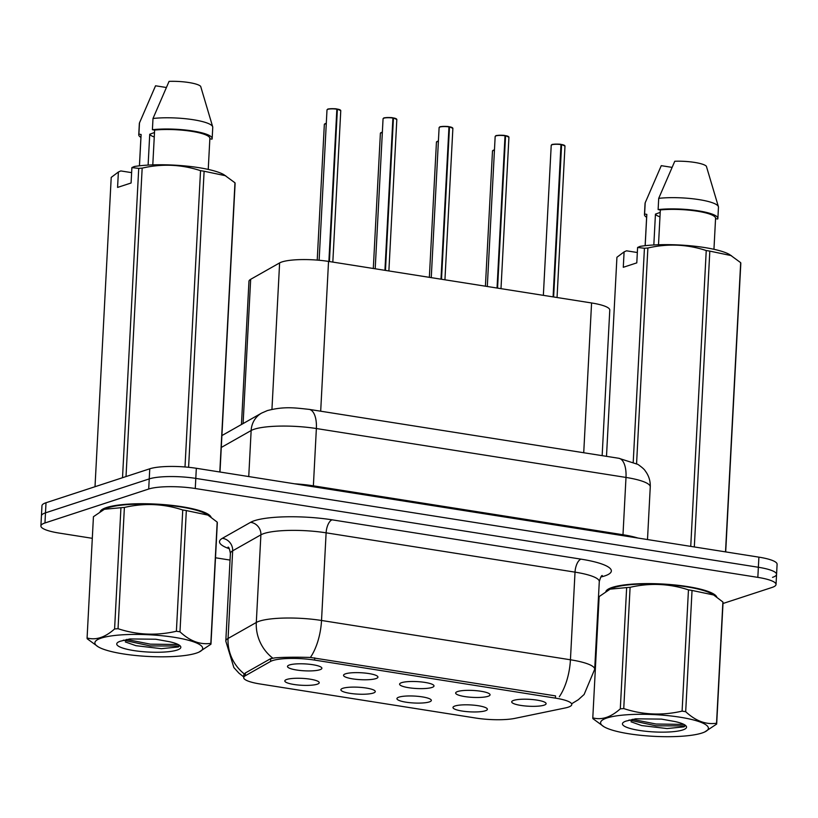 <?xml version="1.0" encoding="UTF-8"?>
<svg xmlns="http://www.w3.org/2000/svg" width="818" height="818" viewBox="0 0 818 818"><rect width="100%" height="100%" fill="white"/><g stroke="black" fill="none" stroke-linecap="round" stroke-linejoin="round"><path stroke-width="1.23" d="M373.253 693.071A17.229 3.466 3 0 1 352.793 693.715A17.229 3.466 3 0 1 341.024 689.359A17.229 3.466 3 0 1 342.895 688.275A17.229 3.466 3 0 1 361.311 687.437A17.229 3.466 3 0 1 375.176 691.149A17.229 3.466 3 0 1 373.253 693.071M429.307 701.926A17.229 3.466 3 0 1 408.847 702.57A17.229 3.466 3 0 1 397.078 698.214A17.229 3.466 3 0 1 398.959 697.13A17.229 3.466 3 0 1 417.364 696.282A17.229 3.466 3 0 1 431.229 700.004A17.229 3.466 3 0 1 429.307 701.926M485.36 710.781A17.229 3.466 3 0 1 464.9 711.425A17.229 3.466 3 0 1 453.131 707.069A17.229 3.466 3 0 1 455.012 705.985A17.229 3.466 3 0 1 473.417 705.136A17.229 3.466 3 0 1 487.283 708.858A17.229 3.466 3 0 1 485.36 710.781M317.2 684.216A17.229 3.466 3 0 1 296.74 684.86A17.229 3.466 3 0 1 284.971 680.504A17.229 3.466 3 0 1 286.842 679.431A17.229 3.466 3 0 1 305.247 678.582A17.229 3.466 3 0 1 319.122 682.294A17.229 3.466 3 0 1 317.2 684.216M375.922 678.603A17.229 3.466 3 0 1 355.452 679.247A17.229 3.466 3 0 1 343.693 674.891A17.229 3.466 3 0 1 345.564 673.807A17.229 3.466 3 0 1 363.969 672.958A17.229 3.466 3 0 1 377.834 676.68A17.229 3.466 3 0 1 375.922 678.603M431.976 687.457A17.229 3.466 3 0 1 411.515 688.091A17.229 3.466 3 0 1 399.746 683.736A17.229 3.466 3 0 1 401.618 682.662A17.229 3.466 3 0 1 420.023 681.813A17.229 3.466 3 0 1 433.898 685.525A17.229 3.466 3 0 1 431.976 687.457M488.029 696.312A17.229 3.466 3 0 1 467.569 696.946A17.229 3.466 3 0 1 455.8 692.59A17.229 3.466 3 0 1 457.671 691.517A17.229 3.466 3 0 1 476.076 690.668A17.229 3.466 3 0 1 489.951 694.38A17.229 3.466 3 0 1 488.029 696.312M544.082 705.167A17.229 3.466 3 0 1 523.622 705.801A17.229 3.466 3 0 1 511.853 701.445A17.229 3.466 3 0 1 513.724 700.372A17.229 3.466 3 0 1 532.14 699.523A17.229 3.466 3 0 1 546.005 703.235A17.229 3.466 3 0 1 544.082 705.167M319.869 669.748A17.229 3.466 3 0 1 299.398 670.392A17.229 3.466 3 0 1 287.639 666.036A17.229 3.466 3 0 1 289.511 664.952A17.229 3.466 3 0 1 307.916 664.114A17.229 3.466 3 0 1 321.781 667.825A17.229 3.466 3 0 1 319.869 669.748M241.453 424.511L248.958 281.32A34.458 6.933 3 0 1 250.666 279.316L279.613 262.915A34.458 6.933 3 0 1 281.975 261.924A34.458 6.933 3 0 1 328.539 261.412L591.578 302.967A34.458 6.933 3 0 1 609.778 310.073L602.15 455.646M270.574 661.435A31.012 6.237 3 0 1 272.691 660.545A31.012 6.237 3 0 1 314.603 660.085L555.412 698.122A31.012 6.237 3 0 1 571.792 704.513A31.012 6.237 3 0 1 565.197 707.969L514.88 718.378A31.012 6.237 3 0 1 475.923 718.071L260.083 683.981A31.012 6.237 3 0 1 243.703 677.59A31.012 6.237 3 0 1 245.236 675.791L270.574 661.435L270.717 658.613M211.064 517.16A55.706 11.196 -177 0 0 166.923 504.87A55.706 11.196 -177 0 0 106.544 507.528A55.706 11.196 -177 0 0 100.154 511.608M716.772 597.038A55.706 11.196 -177 0 0 672.631 584.747A55.706 11.196 -177 0 0 612.253 587.406A55.706 11.196 -177 0 0 605.862 591.486M243.733 675.361L245.277 673.02L270.615 658.674L275.155 657.836C284.48 657.171 296.228 657.038 310.4 657.447L555.432 695.873M722.989 603.5L771.987 587.467A34.458 6.933 -177 0 0 776.037 584.481L776.568 574.369A34.458 6.933 -177 0 0 758.368 567.263L195.799 478.397A34.458 6.933 -177 0 0 149.234 478.908L45.481 512.855A34.458 6.933 -177 0 0 41.432 515.851A34.458 6.933 -177 0 1 45.481 512.855L149.234 478.908A34.458 6.933 -177 0 1 195.799 478.397L758.368 567.263A34.458 6.933 -177 0 1 776.568 574.369A34.458 6.933 -177 0 1 772.519 577.355M776.037 584.481A34.458 6.933 -177 0 0 757.836 577.365L195.267 488.51A34.458 6.933 -177 0 0 148.702 489.021L44.959 522.968A34.458 6.933 -177 0 0 40.9 525.964A34.458 6.933 -177 0 0 59.1 533.07L92.301 538.316M215.492 557.774L230.042 560.074M597.375 618.091L598.009 618.193M776.568 574.369L777.1 564.256A34.458 6.933 -177 0 0 758.899 557.15L196.33 468.285A34.458 6.933 -177 0 0 149.766 468.796L46.012 502.743A34.458 6.933 -177 0 0 41.963 505.739L40.9 525.964M337.302 109.07L340.769 110.645A6.892 1.391 -177 0 0 337.384 109.264L336.852 109.203L328.877 261.474M337.384 109.264L329.409 261.555M328.028 109.131A6.667 1.339 3 0 1 336.771 108.998L336.852 109.183A6.892 1.391 -177 0 0 327.814 109.326A6.892 1.391 -177 0 0 326.995 109.929L327.946 109.142C326.413 108.927 335.37 108.395 336.791 108.988M393.366 117.925L396.822 119.5A6.892 1.391 -177 0 0 393.438 118.119L392.906 118.058L384.93 270.318M393.438 118.119L385.462 270.41M392.824 117.853L392.906 118.037A6.892 1.391 -177 0 0 383.867 118.181A6.892 1.391 -177 0 0 383.059 118.774L384 117.996C382.466 117.782 391.423 117.24 392.844 117.843A6.667 1.339 3 0 0 384.082 117.986M452.61 127.945A6.667 1.339 3 0 0 449.44 126.79L452.875 128.354A6.892 1.391 -177 0 0 449.491 126.974L448.97 126.902L440.984 279.173M449.491 126.974L441.515 279.265M448.877 126.698L448.97 126.892A6.892 1.391 -177 0 0 439.92 127.035A6.892 1.391 -177 0 0 439.113 127.628L440.053 126.851C438.52 126.637 447.477 126.095 448.898 126.698A6.667 1.339 3 0 0 440.135 126.841M508.663 136.8A6.667 1.339 3 0 0 505.493 135.645L508.929 137.209A6.892 1.391 -177 0 0 505.555 135.829L505.023 135.757L497.037 288.028M505.555 135.829L497.569 288.11M496.189 135.696A6.667 1.339 3 0 1 504.931 135.553L505.023 135.747A6.892 1.391 -177 0 0 495.974 135.89A6.892 1.391 -177 0 0 495.166 136.483L496.107 135.706C494.573 135.491 503.54 134.95 504.951 135.553M561.526 144.489L564.982 146.064A6.892 1.391 -177 0 0 561.608 144.684L561.076 144.612M552.242 144.551A6.667 1.339 3 0 1 560.984 144.408L553.091 296.883M561.608 144.684L553.622 296.965M123.385 653.93A53.988 10.859 -177 0 0 198.968 652.11A53.988 10.859 -177 0 0 174.183 637.304A53.988 10.859 -177 0 0 113.375 635.637A53.988 10.859 -177 0 0 98.201 646.833A53.988 10.859 -177 0 0 123.385 653.93M210.962 644.185A62.025 12.474 -177 0 0 210.829 643.357L217.189 522.109A62.025 12.474 -177 0 1 217.322 522.937L210.962 644.185L198.968 652.11M217.189 522.109L207.905 515.095L186.33 510.565L179.98 631.813C189.929 641.087 200.216 644.942 210.829 643.357M179.98 631.813A62.025 12.474 -177 0 0 178.201 631.527A62.025 12.474 -177 0 0 176.391 631.251L182.751 509.992C163.661 503.714 144.213 502.865 124.387 507.457A62.025 12.474 -177 0 0 120.941 507.712L104.387 509.277L93.436 516.71L87.086 637.968A62.025 12.474 -177 0 0 87.219 638.786L98.201 646.833M207.905 515.084L206.208 514.072A53.988 10.859 -177 0 0 181.013 506.976A53.988 10.859 -177 0 0 105.43 508.786L104.387 509.277M186.33 510.565A62.025 12.474 -177 0 0 184.561 510.279A62.025 12.474 -177 0 0 182.751 509.992M133.692 650.555A32.096 6.452 -177 0 0 167.884 651.762A32.096 6.452 -177 0 0 180.216 645.934A32.096 6.452 -177 0 0 169.479 641.721L155.798 639.236L129.919 638.94L120.195 641.261A32.096 6.452 -177 0 0 117.485 642.651A32.096 6.452 -177 0 0 133.692 650.555M125.307 641.915L135.931 645.688L161.391 648.674L178.426 646.956L179.623 645.453M124.387 507.457L118.037 628.705A62.025 12.474 -177 0 0 114.592 628.96L120.941 507.712M118.037 628.705C137.127 634.993 156.575 635.842 176.391 631.251M87.086 637.968C95.941 640.412 105.113 637.416 114.592 628.96M126.545 639.441L150.359 644.155L178.201 644.533M123.365 640.136L150.256 645.934L179.592 646.036M629.093 733.807A53.988 10.859 -177 0 0 704.676 731.987A53.988 10.859 -177 0 0 679.891 717.181A53.988 10.859 -177 0 0 619.083 715.515A53.988 10.859 -177 0 0 603.909 726.711A53.988 10.859 -177 0 0 629.093 733.807M716.67 724.063A62.025 12.474 -177 0 0 716.537 723.235L722.897 601.987A62.025 12.474 -177 0 1 723.03 602.805L716.67 724.063L704.676 731.987M722.897 601.987L713.613 594.972L692.038 590.443L685.688 711.691C695.637 720.965 705.924 724.809 716.537 723.235M685.688 711.691A62.025 12.474 -177 0 0 683.909 711.404A62.025 12.474 -177 0 0 682.1 711.128L688.459 589.87C669.369 583.592 649.921 582.743 630.095 587.324A62.025 12.474 -177 0 0 626.649 587.59L610.095 589.154L599.144 596.588L592.794 717.846A62.025 12.474 -177 0 0 592.927 718.664L603.909 726.711M713.613 594.962L711.916 593.95A53.988 10.859 -177 0 0 686.721 586.843A53.988 10.859 -177 0 0 611.138 588.663L610.095 589.144M692.038 590.443A62.025 12.474 -177 0 0 690.269 590.146A62.025 12.474 -177 0 0 688.459 589.87M639.4 730.433A32.096 6.452 -177 0 0 673.592 731.64A32.096 6.452 -177 0 0 685.924 725.811A32.096 6.452 -177 0 0 675.187 721.599L661.506 719.114L635.627 718.817L625.903 721.139A32.096 6.452 -177 0 0 623.193 722.529A32.096 6.452 -177 0 0 639.4 730.433M631.015 721.793L641.639 725.566L667.099 728.552L684.134 726.834L685.331 725.321M630.095 587.324L623.745 708.582A62.025 12.474 -177 0 0 620.3 708.838L626.649 587.59M623.745 708.582C642.836 714.86 662.283 715.709 682.1 711.128M592.794 717.846C601.649 720.29 610.821 717.294 620.3 708.838M632.253 719.319L656.067 724.032L683.909 724.411M629.073 720.014L655.964 725.811L685.3 725.903M210.185 516.547A55.133 11.084 -177 0 0 165.4 504.849A55.133 11.084 -177 0 0 107.046 507.61A55.133 11.084 -177 0 0 101.054 511.056M154.49 132.506L149.735 134.244L148.109 165.093M149.735 134.244A25.961 5.225 -177 0 0 154.254 136.964M219.991 472.027L235.103 183.61A62.025 12.474 -177 0 0 234.971 182.792L223.989 174.745A53.988 10.859 -177 0 0 134.305 166.514L131.892 167.598L138.723 168.396A62.025 12.474 -177 0 1 142.168 168.13L126.013 476.567M225.686 175.768L204.111 171.238A62.025 12.474 -177 0 0 200.533 170.676C181.443 164.398 161.995 163.549 142.168 168.13M208.242 169.418L209.868 138.436A34.458 6.933 -177 0 0 190.901 131.217A34.458 6.933 -177 0 0 154.622 130.072L152.792 164.878M209.848 138.794L212.015 139.132A36.759 7.393 -177 0 0 212.169 138.559A36.759 7.393 -177 0 0 191.463 130.778A36.759 7.393 -177 0 0 152.404 129.714L154.622 130.072M212.169 138.559L212.752 127.322A36.759 7.393 -177 0 0 212.69 126.8A36.759 7.393 -177 0 0 190.88 119.377A36.759 7.393 -177 0 0 152.997 118.487L152.404 129.714M212.69 126.8L200.666 86.36A22.976 4.622 -177 0 0 169.07 81.371L152.997 118.487M204.111 171.238L188.6 467.293M185.001 466.966L200.533 170.676M219.807 471.996L234.971 182.792M131.892 167.598L131.084 182.997L117.577 187.414L118.385 172.015L111.217 177.394L95.011 486.71M122.516 477.712L138.723 168.396M118.385 172.015L120.798 170.931L131.626 172.639M139.469 165.809L141.115 134.489A34.458 6.933 -177 0 0 141.054 134.837L139.428 165.819M141.115 134.489L138.896 134.142A36.759 7.393 -177 0 0 138.753 134.714A36.759 7.393 -177 0 0 140.911 137.404M138.896 134.142L139.489 122.904A36.759 7.393 -177 0 0 139.459 122.966A36.759 7.393 -177 0 0 139.346 123.477L138.753 134.714M139.489 122.904L155.553 85.788L166.218 87.475M715.893 596.424A55.133 11.084 -177 0 0 671.108 584.727A55.133 11.084 -177 0 0 612.754 587.488A55.133 11.084 -177 0 0 606.762 590.933M660.198 212.383L655.443 214.122L653.827 244.971M655.443 214.122A25.961 5.225 -177 0 0 659.962 216.842M725.699 551.905L740.811 263.488A62.025 12.474 -177 0 0 740.679 262.67L729.697 254.623A53.988 10.859 -177 0 0 640.024 246.392L637.6 247.465L644.431 248.263A62.025 12.474 -177 0 1 647.876 248.007L636.578 463.632M731.394 255.645L709.82 251.116A62.025 12.474 -177 0 0 706.241 250.553C687.151 244.265 667.703 243.416 647.876 248.007M713.95 249.296L715.576 218.314A34.458 6.933 -177 0 0 696.609 211.095A34.458 6.933 -177 0 0 660.33 209.94L658.5 244.756M715.556 218.672L717.723 219.009A36.759 7.393 -177 0 0 717.877 218.437A36.759 7.393 -177 0 0 697.171 210.655A36.759 7.393 -177 0 0 658.122 209.592L660.33 209.94M717.877 218.437L718.46 207.199A36.759 7.393 -177 0 0 718.398 206.678A36.759 7.393 -177 0 0 696.588 199.255A36.759 7.393 -177 0 0 658.705 198.355L658.122 209.592M718.398 206.678L706.374 166.238A22.976 4.622 -177 0 0 674.778 161.248L658.705 198.355M709.82 251.116L694.318 546.945M690.74 546.383L706.241 250.553M725.515 551.874L740.679 262.67M637.6 247.465L636.793 262.875L623.285 267.292L624.093 251.893L616.925 257.271L606.496 456.342M633.234 462.047L644.431 248.263M624.093 251.893L626.506 250.809L637.334 252.517M645.177 245.686L646.823 214.367A34.458 6.933 -177 0 0 646.762 214.715L645.136 245.686M646.823 214.367L644.604 214.019A36.759 7.393 -177 0 0 644.461 214.592A36.759 7.393 -177 0 0 646.619 217.281M644.604 214.019L645.197 202.782A36.759 7.393 -177 0 0 645.167 202.844A36.759 7.393 -177 0 0 645.054 203.355L644.461 214.592M645.197 202.782L661.271 165.665L671.936 167.353M271.944 409.368L279.613 262.915M245.236 675.791L245.39 672.958M555.412 698.122L555.534 695.893M314.603 660.085L314.715 657.856M320.687 411.198L328.539 261.412M243.099 423.571L250.666 279.316M583.725 452.743L591.578 302.967M229.306 548.735A57.434 11.544 3 0 1 222.343 538.326L250.574 522.334A57.434 11.544 3 0 1 332.108 519.829L581.015 559.144A11.483 5.194 -81 0 0 575.023 572.14L326.116 532.825A45.941 9.233 -177 0 0 264.03 533.51A45.941 9.233 -177 0 0 260.891 534.839L232.66 550.821A45.941 9.233 -177 0 0 230.39 553.489C229.602 549.062 228.825 546.945 228.048 547.13M581.015 559.144A57.434 11.544 3 0 1 604.584 575.974A57.434 11.544 3 0 1 600.862 577.007M599.287 581.618A45.941 9.233 -177 0 0 575.023 572.14L570.432 659.778A45.941 9.233 3 0 1 594.696 669.257L599.287 581.618C600.514 577.334 601.506 575.31 602.283 575.545M243.744 676.936L238.989 673.204L233.856 667.549L225.799 641.128A45.941 9.233 3 0 1 228.069 638.459L256.3 622.478A45.941 9.233 3 0 1 259.439 621.148A45.941 9.233 3 0 1 321.525 620.473A40.205 18.18 99 0 1 310.4 657.447M272.691 658.071A40.205 37.556 60.5 0 1 256.3 622.478L260.891 534.839A11.483 10.726 -119.5 0 0 250.574 522.334M559.308 696.762A40.205 18.18 -81 0 0 570.432 659.778L321.525 620.473L326.116 532.825A11.483 5.194 -81 0 1 332.108 519.829M222.343 538.326A11.483 10.726 -119.5 0 1 232.66 550.821L228.069 638.459A40.205 37.556 60.5 0 0 244.275 673.909M757.836 577.365L758.899 557.15M195.267 488.51L196.33 468.285M148.702 489.021L149.766 468.796M44.959 522.968L46.012 502.743M313.366 486.771A5.746 2.597 99 0 1 313.376 485.831L622.989 534.737L625.995 477.436A22.976 10.389 -81 0 0 618.766 458.274L637.907 464.399C642.058 467.313 644.533 469.522 645.32 471.015C648.848 475.728 650.494 481.025 650.259 486.904A45.941 9.233 -177 0 0 625.995 477.436L316.372 428.53A45.941 9.233 -177 0 0 254.286 429.205A45.941 9.233 -177 0 0 251.146 430.534L248.744 476.567M294.633 483.816A45.941 9.233 3 0 1 313.376 485.831L316.372 428.53A22.976 10.389 -81 0 0 309.153 409.378L618.766 458.274M221.893 435.585L261.637 413.08A22.976 21.462 60.5 0 0 251.146 430.534L221.279 447.456M622.979 535.678A5.746 2.597 99 0 1 622.989 534.737A45.941 9.233 3 0 1 637.835 538.019M327.302 109.551A6.667 1.339 3 0 1 327.865 109.193M337.333 109.08A6.667 1.339 3 0 1 340.503 110.236M326.29 123.538A6.892 1.391 -177 0 0 325.145 123.794A6.892 1.391 -177 0 0 324.337 124.397L326.29 123.375A6.667 1.339 3 0 0 325.359 123.6M324.634 124.019A6.667 1.339 3 0 1 325.196 123.661M383.356 118.405A6.667 1.339 3 0 1 383.918 118.048M393.386 117.935A6.667 1.339 3 0 1 396.556 119.091M439.409 127.25A6.667 1.339 3 0 1 439.972 126.902M495.463 136.105A6.667 1.339 3 0 1 496.025 135.747M561.076 144.602A6.892 1.391 -177 0 0 552.027 144.745A6.892 1.391 -177 0 0 551.22 145.338L552.16 144.551C550.626 144.336 559.594 143.804 561.015 144.408M551.526 144.96A6.667 1.339 3 0 1 552.089 144.602M561.547 144.5A6.667 1.339 3 0 1 564.727 145.655M382.343 132.393A6.892 1.391 -177 0 0 381.198 132.649A6.892 1.391 -177 0 0 380.39 133.252L382.354 132.23M381.413 132.455A6.667 1.339 3 0 1 382.354 132.24M380.697 132.874A6.667 1.339 3 0 1 381.26 132.516M438.397 141.248A6.892 1.391 -177 0 0 437.252 141.504A6.892 1.391 -177 0 0 436.444 142.107L438.407 141.085A6.667 1.339 3 0 0 437.466 141.309M436.751 141.729A6.667 1.339 3 0 1 437.313 141.371M494.45 150.103A6.892 1.391 -177 0 0 493.315 150.359A6.892 1.391 -177 0 0 492.497 150.952L494.461 149.929A6.667 1.339 3 0 0 493.53 150.164M492.804 150.584A6.667 1.339 3 0 1 493.366 150.226M243.703 677.59L243.856 674.707M571.843 703.654L578.306 699.727L584.124 694.472L594.696 669.257M225.799 641.128L230.39 553.489M261.637 413.08L267.384 410.575C284.49 406.178 294.94 407.875 309.153 409.378M650.259 486.904L647.498 539.553M326.995 109.929L319.122 260.257M340.769 110.645L332.824 262.097M324.337 124.397L317.22 260.104M383.059 118.774L375.196 268.785M396.822 119.5L388.877 270.952M439.113 127.628L431.25 277.639M452.875 128.354L444.941 279.797M495.166 136.483L487.303 286.494M508.929 137.209L500.994 288.652M551.22 145.338L543.356 295.349M564.982 146.064L557.048 297.507M380.39 133.252L373.305 268.488M436.444 142.107L429.358 277.343M492.497 150.952L485.411 286.198M140.103 121.412L139.459 122.966M100.645 510.79L100.614 511.322M645.811 201.289L645.167 202.844M606.353 590.668L606.322 591.199"/></g></svg>
